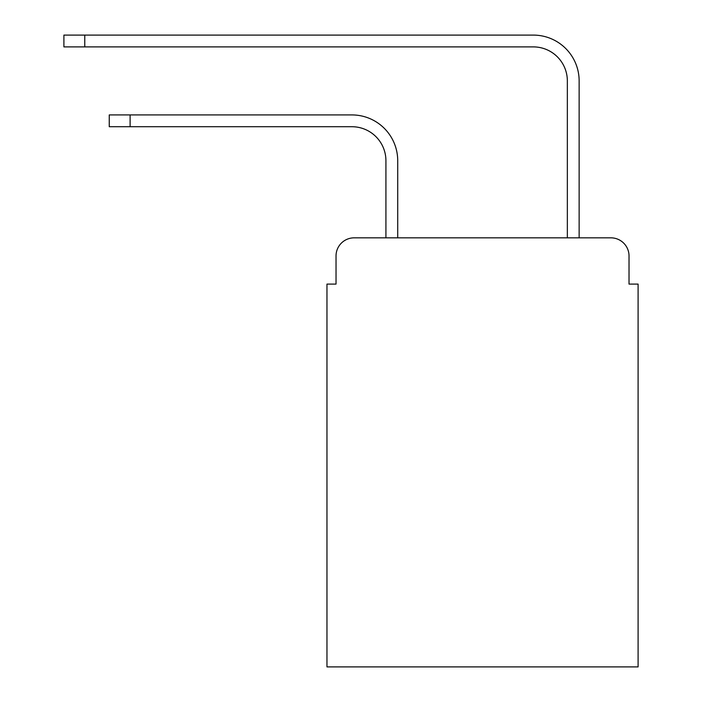 <?xml version="1.0" encoding="UTF-8"?>
<svg xmlns="http://www.w3.org/2000/svg" width="702" height="702" viewBox="0 0 702 702"><rect width="100%" height="100%" fill="white"/><g stroke="black" fill="none" stroke-linecap="round" stroke-linejoin="round"><path stroke-width="1.05" d="M336.03 255.984L336.03 284.099L336.03 255.984A18.138 18.138 0 0 1 354.177 237.838L385.924 237.838L385.924 160.732A34.021 34.021 0 0 0 351.904 126.72A34.021 34.021 0 0 1 385.924 160.732A34.021 34.021 0 0 0 351.904 126.72A34.021 34.021 0 0 1 385.924 160.732A34.021 34.021 0 0 0 351.904 126.72A34.021 34.021 0 0 1 385.924 160.732A34.021 34.021 0 0 0 351.904 126.72A34.021 34.021 0 0 1 385.924 160.732M629.027 284.099L629.027 255.984L629.027 284.099L638.1 284.099L638.1 666.9L326.965 666.9L326.965 284.099L336.03 284.099M629.027 255.984A18.138 18.138 0 0 0 610.889 237.838L354.177 237.838M397.718 237.838L397.718 160.732L397.718 237.838L397.718 160.732L397.718 237.838L397.718 160.732L397.718 237.838L397.718 160.732L397.718 237.838L567.348 237.838L567.348 80.906A34.021 34.021 0 0 0 533.327 46.894A34.021 34.021 0 0 1 567.348 80.906A34.021 34.021 0 0 0 533.327 46.894A34.021 34.021 0 0 1 567.348 80.906A34.021 34.021 0 0 0 533.327 46.894A34.021 34.021 0 0 1 567.348 80.906A34.021 34.021 0 0 0 533.327 46.894A34.021 34.021 0 0 1 567.348 80.906M579.141 237.838L579.141 80.906L579.141 237.838L579.141 80.906L579.141 237.838L579.141 80.906L579.141 237.838L579.141 80.906L579.141 237.838L610.889 237.838M109.258 114.926L130.116 114.926L130.116 126.72L109.258 126.72L109.258 114.926M130.116 126.72L351.904 126.72M397.718 160.732A45.806 45.806 0 0 0 351.904 114.926L130.116 114.926M63.9 35.1L84.766 35.1L84.766 46.894L63.9 46.894L63.9 35.1M579.141 80.906A45.806 45.806 0 0 0 533.327 35.1L84.766 35.1M84.766 46.894L533.327 46.894"/></g></svg>
